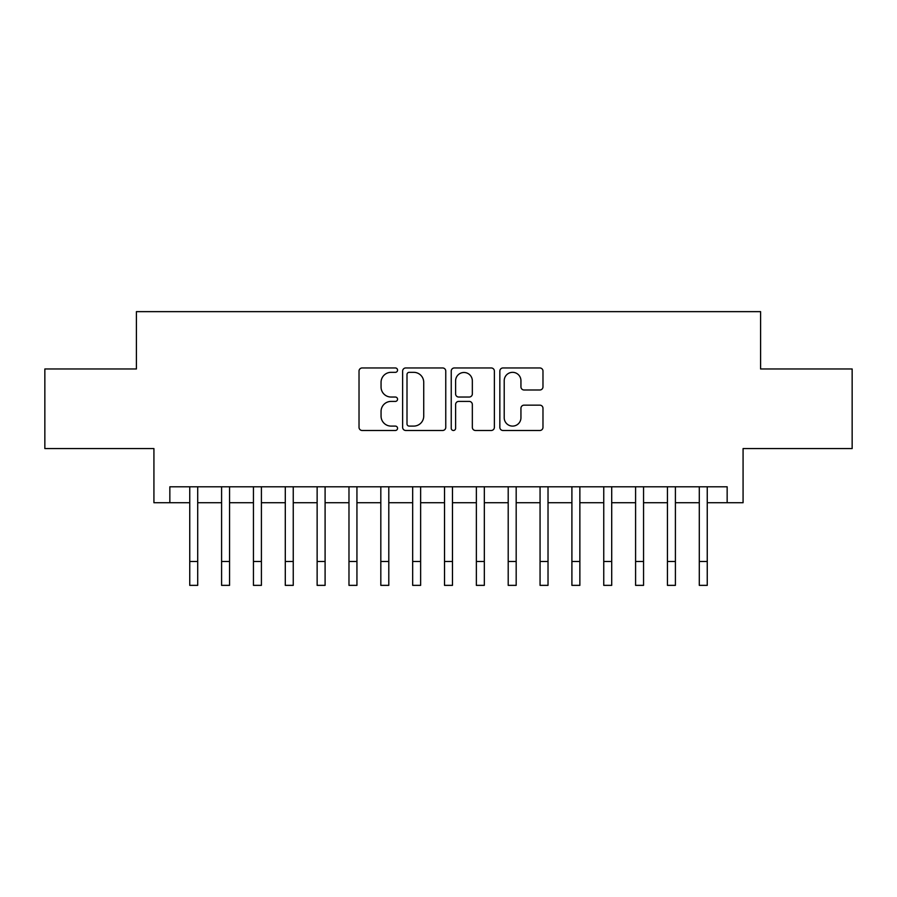 <?xml version="1.0" encoding="UTF-8"?>
<svg xmlns="http://www.w3.org/2000/svg" width="897" height="897" viewBox="0 0 897 897"><rect width="100%" height="100%" fill="white"/><g stroke="black" fill="none" stroke-linecap="round" stroke-linejoin="round"><path stroke-width="1.35" d="M397.55 370.147A2.186 2.186 0 0 0 395.364 367.961L362.141 367.961A3.128 3.128 0 0 0 359.024 371.089L359.024 427.353A3.128 3.128 0 0 0 362.141 430.482L395.364 430.482A2.186 2.186 0 0 0 397.55 428.284A2.186 2.186 0 0 0 395.364 426.097L391.058 426.097A10.002 10.002 0 0 1 381.057 416.096L381.057 411.409A10.002 10.002 0 0 1 391.058 401.408L395.364 401.408A2.186 2.186 0 0 0 397.55 399.221A2.186 2.186 0 0 0 395.364 397.035L391.058 397.035A10.002 10.002 0 0 1 381.057 387.022L381.057 382.335A10.002 10.002 0 0 1 391.058 372.333L395.364 372.333A2.186 2.186 0 0 0 397.55 370.147M539.859 389.993A3.128 3.128 0 0 0 542.977 386.876L542.977 371.089A3.128 3.128 0 0 0 539.859 367.961L502.97 367.961A3.128 3.128 0 0 0 499.842 371.089L499.842 427.353A3.128 3.128 0 0 0 502.97 430.482L539.859 430.482A3.128 3.128 0 0 0 542.977 427.353L542.977 408.281A3.128 3.128 0 0 0 539.859 405.152L524.072 405.152A3.128 3.128 0 0 0 520.944 408.281L520.944 417.744A8.365 8.365 0 0 1 512.579 426.097A8.365 8.365 0 0 1 504.215 417.744L504.215 380.698A8.365 8.365 0 0 1 512.579 372.333A8.365 8.365 0 0 1 520.944 380.698L520.944 386.876A3.128 3.128 0 0 0 524.072 389.993L539.859 389.993M169.847 502.724L169.847 486.791L727.153 486.791L727.153 502.724L743.075 502.724L743.075 448.578L852.15 448.578L852.15 368.97L760.589 368.97L760.589 311.64L136.411 311.64L136.411 368.97L44.85 368.97L44.85 448.578L153.925 448.578L153.925 502.724L189.749 502.724M445.764 371.089A3.128 3.128 0 0 0 442.636 367.961L405.758 367.961A3.128 3.128 0 0 0 402.63 371.089L402.63 427.353A3.128 3.128 0 0 0 405.758 430.482L442.636 430.482A3.128 3.128 0 0 0 445.764 427.353L445.764 371.089M454.364 367.961L491.242 367.961A3.128 3.128 0 0 1 494.37 371.089L494.37 427.353A3.128 3.128 0 0 1 491.242 430.482L475.466 430.482A3.128 3.128 0 0 1 472.338 427.353L472.338 404.536A3.128 3.128 0 0 0 469.209 401.408L458.737 401.408A3.128 3.128 0 0 0 455.609 404.536L455.609 428.284A2.186 2.186 0 0 1 453.422 430.482A2.186 2.186 0 0 1 451.236 428.284L451.236 371.089A3.128 3.128 0 0 1 454.364 367.961M197.71 502.724L221.593 502.724M229.554 502.724L253.447 502.724M261.408 502.724L285.291 502.724M293.252 502.724L317.134 502.724M325.095 502.724L348.978 502.724M356.939 502.724L380.821 502.724M388.793 502.724L412.676 502.724M420.637 502.724L444.52 502.724M452.48 502.724L476.363 502.724M484.324 502.724L508.207 502.724M516.179 502.724L540.061 502.724M548.022 502.724L571.905 502.724M579.866 502.724L603.748 502.724M611.709 502.724L635.592 502.724M643.553 502.724L667.446 502.724M675.407 502.724L699.29 502.724M707.251 502.724L727.153 502.724M409.189 372.333A2.186 2.186 0 0 0 407.003 374.52L407.003 423.911A2.186 2.186 0 0 0 409.189 426.097L413.719 426.097A10.002 10.002 0 0 0 423.732 416.096L423.732 382.335A10.002 10.002 0 0 0 413.719 372.333L409.189 372.333M472.338 380.855A8.365 8.365 0 0 0 463.973 372.49A8.365 8.365 0 0 0 455.609 380.855L455.609 393.906A3.128 3.128 0 0 0 458.737 397.035L469.209 397.035A3.128 3.128 0 0 0 472.338 393.906L472.338 380.855M189.749 561.477L197.71 561.477L197.71 585.36L189.749 585.36L189.749 486.791M197.71 561.477L197.71 486.791M221.593 561.477L229.554 561.477L229.554 585.36L221.593 585.36L221.593 486.791M229.554 561.477L229.554 486.791M253.447 561.477L261.408 561.477L261.408 585.36L253.447 585.36L253.447 486.791M261.408 561.477L261.408 486.791M285.291 561.477L293.252 561.477L293.252 585.36L285.291 585.36L285.291 486.791M293.252 561.477L293.252 486.791M317.134 561.477L325.095 561.477L325.095 585.36L317.134 585.36L317.134 486.791M325.095 561.477L325.095 486.791M348.978 561.477L356.939 561.477L356.939 585.36L348.978 585.36L348.978 486.791M356.939 561.477L356.939 486.791M380.821 561.477L388.793 561.477L388.793 585.36L380.821 585.36L380.821 486.791M388.793 561.477L388.793 486.791M412.676 561.477L420.637 561.477L420.637 585.36L412.676 585.36L412.676 486.791M420.637 561.477L420.637 486.791M444.52 561.477L452.48 561.477L452.48 585.36L444.52 585.36L444.52 486.791M452.48 561.477L452.48 486.791M476.363 561.477L484.324 561.477L484.324 585.36L476.363 585.36L476.363 486.791M484.324 561.477L484.324 486.791M508.207 561.477L516.179 561.477L516.179 585.36L508.207 585.36L508.207 486.791M516.179 561.477L516.179 486.791M540.061 561.477L548.022 561.477L548.022 585.36L540.061 585.36L540.061 486.791M548.022 561.477L548.022 486.791M571.905 561.477L579.866 561.477L579.866 585.36L571.905 585.36L571.905 486.791M579.866 561.477L579.866 486.791M603.748 561.477L611.709 561.477L611.709 585.36L603.748 585.36L603.748 486.791M611.709 561.477L611.709 486.791M635.592 561.477L643.553 561.477L643.553 585.36L635.592 585.36L635.592 486.791M643.553 561.477L643.553 486.791M667.446 561.477L675.407 561.477L675.407 585.36L667.446 585.36L667.446 486.791M675.407 561.477L675.407 486.791M699.29 561.477L707.251 561.477L707.251 585.36L699.29 585.36L699.29 486.791M707.251 561.477L707.251 486.791"/></g></svg>
